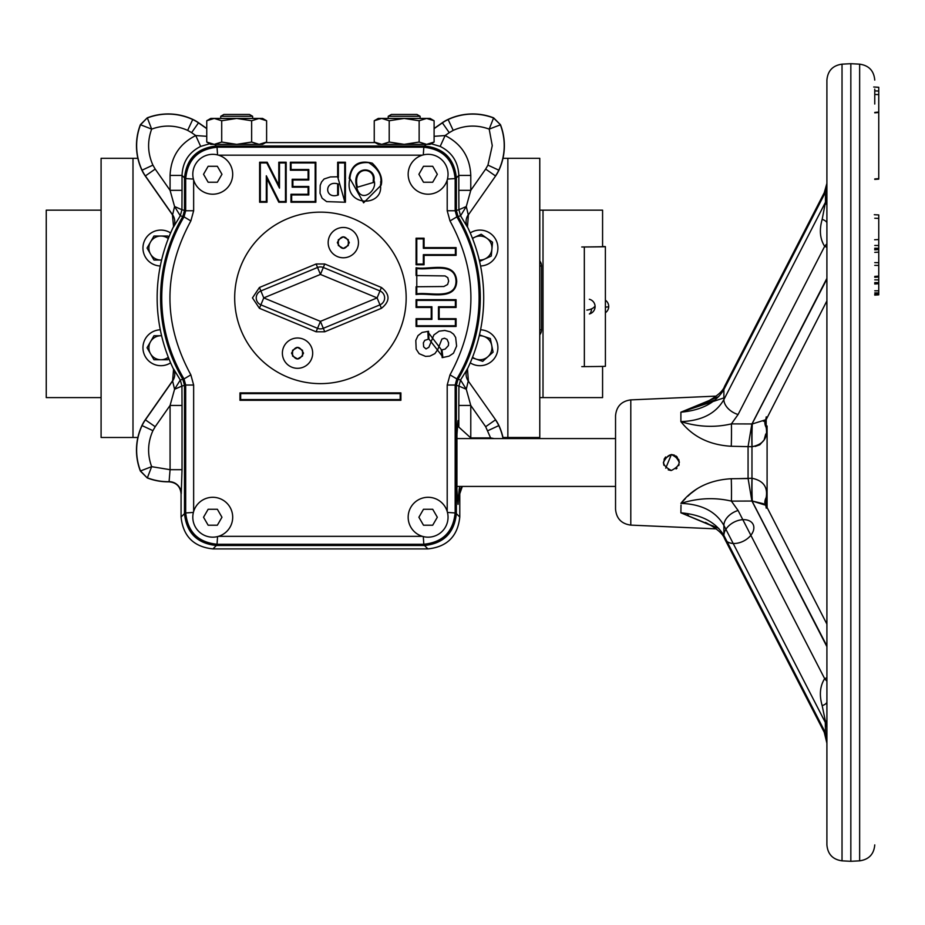 <?xml version="1.0" encoding="UTF-8"?>
<svg xmlns="http://www.w3.org/2000/svg" width="925" height="925" viewBox="0 0 925 925"><rect width="100%" height="100%" fill="white"/><g stroke="black" fill="none" stroke-linecap="round" stroke-linejoin="round"><path stroke-width="1.39" d="M161.597 335.763A12.002 12.002 0 0 0 150.509 353.743A12.002 12.002 0 0 0 168.292 357.2M161.597 335.74L153.978 335.74L147.04 347.742L153.978 359.744L167.841 359.744L168.708 358.241M479.254 260.029A12.002 12.002 0 0 0 486.862 238.234A12.002 12.002 0 0 0 472.559 238.581M479.589 261.44L491.279 256.028L492.528 242.223L481.197 234.245L472.444 238.292M591.595 308.834A7.377 2.59 -90.1 0 1 589.364 313.957A7.573 7.573 0 0 0 589.341 299.261M738.52 478.653L751.967 478.26A23.923 1.364 -89.2 0 0 752.048 501.038L731.397 501.119A23.923 1.203 88.9 0 0 731.27 478.734L748.105 478.549L751.828 500.737M766.27 508.183L765.727 505.247L752.303 501.038A23.923 1.492 90.5 0 1 752.071 478.271C763.264 480.607 767.97 487.012 766.178 497.511L766.201 506.16M826.904 645.962L752.048 501.038M764.963 420.597A23.923 15.864 -178.3 0 0 764.836 421.904A23.923 15.864 -178.3 0 0 766.178 427.489L766.201 418.84L766.178 427.489C767.958 437.999 763.252 444.416 752.071 446.729A23.923 1.492 89.5 0 1 752.303 423.962L765.727 419.753L766.27 416.817M752.152 446.729L731.27 446.266C709.614 445.017 692.825 436.808 680.893 421.615C697.993 427.003 714.828 427.766 731.397 423.881A23.923 1.203 -88.9 0 1 731.27 446.266M826.904 247.264L824.661 246.339C819.966 238.939 819.145 229.943 822.175 219.329L825.47 202.24L723.882 399.6A15.956 10.603 27.2 0 0 738.092 414.516L731.397 423.881L752.048 423.962A23.923 1.364 -90.8 0 0 751.967 446.74L751.967 478.26M752.048 423.962L826.904 279.038M752.303 501.038L763.414 503.72M764.836 422.216L826.904 300.903L826.904 624.097L764.836 503.096A23.923 15.864 178.3 0 1 766.178 497.511M764.963 504.403A23.923 15.864 178.3 0 1 764.836 503.096L764.836 503.096M767.091 425.974L767.091 507.883L767.091 425.974M755.17 446.44L759.807 444.809L764.096 439.988M764.108 439.953L765.727 434.045M764.64 420.794L763.414 421.28M874.761 252.352L878.75 252.143L878.75 245.507L874.761 245.46M668.509 469.946L671.377 470.478C661.074 465.159 661.074 459.841 671.377 454.522L665.746 468.154M676.082 468.94L677.007 468.142M679.077 464.558L678.742 465.564M679.343 462.442L678.73 459.424M677.135 456.985L675.805 455.875M456.834 438.577L615.541 438.577L615.541 429.501C615.541 412.018 615.541 412.018 615.541 429.501L615.541 509.178L615.541 486.423L456.834 486.423M615.541 429.501L615.541 415.822C616.385 406.468 621.473 401.149 630.792 399.889L630.792 525.111L716.123 528.88M751.828 424.263L748.105 446.451M878.75 234.823L878.75 245.507M874.761 249.831L878.75 249.542L878.75 276.413M874.761 283.998L878.75 283.709L878.75 294.497L874.761 294.786M874.761 277.28L878.75 276.991L878.75 283.131M874.761 112.422L878.75 112.064L878.75 87.285L874.761 87.043M751.944 423.962L826.904 278.332M826.904 646.668L751.944 501.038M674.441 455.135L671.377 454.522C681.656 459.841 681.656 465.159 671.377 470.478M679.343 462.338L677.007 456.858M711.753 525.805L680.893 512.808L718.794 528.429M821.192 724.46L824.256 732.299L825.25 733.594L825.47 732.797L825.25 720.459L822.175 705.671C819.145 695.068 819.966 686.061 824.661 678.661L738.092 510.484L731.397 501.119C714.828 497.234 697.993 497.997 680.893 503.385C692.825 488.192 709.614 479.983 731.27 478.734M748.071 478.237L748.071 446.763M718.794 396.571L680.893 412.192L723.928 397.9M696.953 488.92L696.074 489.51M695.646 489.811L691.125 493.256M690.374 493.892L687.795 496.228M685.402 498.575L680.893 503.385C701.566 504.102 715.892 511.444 723.882 525.4L825.47 722.76A23.923 16.939 180 0 1 826.915 728.137L826.904 829.841M713.337 526.013L712.736 525.747M688.385 515.248L687.321 514.867M874.761 112.838L878.75 112.48L878.75 178.641L874.761 178.941M874.622 239.748L878.75 239.529L878.75 214.947L874.298 214.716M874.761 104.028L874.761 89.089M715.291 399.831L680.893 412.192C701.566 410.33 715.892 402.791 723.882 389.564L825.47 192.203L825.25 191.406L824.256 192.701L821.192 200.528M727.027 383.47A15.956 10.603 27.2 0 0 724.691 386.118A15.956 10.603 27.2 0 0 723.882 389.564L723.882 399.6C715.892 413.556 701.566 420.898 680.893 421.615L680.893 412.192L680.893 421.615M826.904 681.147A23.923 7.493 -114 0 1 824.661 678.661L826.904 677.736M738.092 510.484A15.956 10.603 152.8 0 0 723.882 525.4L723.882 535.436A15.956 10.603 152.8 0 0 724.691 538.882A15.956 10.603 152.8 0 0 727.027 541.53M826.915 738.15A23.923 16.893 -0 0 0 825.47 732.797L723.882 535.436C715.892 522.209 701.566 514.67 680.893 512.808L681.008 505.073M826.904 743.249L824.256 732.299L724.691 538.882A15.956 10.603 152.8 0 1 741.769 519.769A15.956 10.603 152.8 0 1 750.175 536.084A15.956 10.603 152.8 0 1 724.691 538.882C722.957 533.737 716.54 528.256 705.463 522.417M665.618 456.973L664.069 459.297M822.175 705.671A23.923 6.475 180 0 0 826.904 701.809M826.904 223.191A23.923 6.475 -0 0 0 822.175 219.329M738.092 414.516L824.661 246.339A23.923 7.493 114 0 1 826.904 243.853M825.25 191.406A23.923 22.038 180 0 0 826.904 183.347L826.915 728.137M705.463 402.583C716.54 396.744 722.957 391.263 724.691 386.118L824.256 192.701L826.904 183.347L826.904 80.093C827.736 70.786 832.778 65.478 842.028 64.16L850.838 63.698L850.838 861.302L859.649 860.84L859.649 64.16C868.887 65.478 873.928 70.786 874.761 80.093M826.904 181.751L826.904 95.159M825.25 204.541A23.923 9.308 180 0 0 826.904 201.141M826.915 196.863A23.923 16.939 -0 0 1 825.47 202.24L825.47 192.203A23.923 16.893 180 0 0 826.915 186.85M825.25 720.459A23.923 9.308 180 0 1 826.904 723.859M825.25 733.594A23.923 22.038 180 0 1 826.904 741.653L826.904 844.907C827.736 854.214 832.778 859.522 842.028 860.84L842.028 64.16M663.398 462.778L663.398 462.5C668.717 452.209 674.036 452.209 679.343 462.5M539.772 210.16L602.58 210.16L602.58 246.651A276.193 0.879 180 0 1 602.591 246.64A276.193 0.879 180 0 1 581.744 246.987L584.322 246.987L584.357 366.624A278.992 0.89 -0 0 0 605.413 366.277L605.378 246.64A278.992 0.89 180 0 1 584.322 246.987M602.58 246.512A278.992 0.89 180 0 1 605.378 246.64M584.357 366.624L581.779 366.624M168.292 238.581A12.002 12.002 0 0 0 150.509 254.051A12.002 12.002 0 0 0 161.597 260.029L153.978 260.052L147.04 248.039L153.978 236.037L167.841 236.037L168.708 237.552M472.559 357.2A12.002 12.002 0 0 0 491.707 345.36A12.002 12.002 0 0 0 479.254 335.763M472.305 357.848L482.7 361.328L493.094 352.147L490.331 338.562L479.451 334.919M256.237 297.896A7.516 7.516 0 0 0 260.873 304.845L317.553 328.317A7.516 7.516 0 0 0 323.299 328.317L379.978 304.845A7.516 7.516 0 0 0 379.978 290.947L323.299 267.475A7.516 7.516 0 0 0 317.553 267.475L260.873 290.947A7.516 7.516 0 0 0 256.237 297.896M373.214 180.514L373.261 182.502L357.385 187.22C351.997 165.089 375.642 167.136 373.214 180.514M373.92 180.479C378.233 189.937 360.831 204.876 356.703 187.359C350.725 164.442 376.706 166.28 373.92 180.479M349.199 178.433C351.072 164.823 358.773 159.736 372.289 163.193C380.002 170.871 382.95 178.201 381.146 185.185L363.606 202.818L349.893 178.502C350.922 167.113 357.189 161.829 368.693 162.661C378.637 168.951 382.557 176.444 380.441 185.127C383.852 207.42 342.897 207.466 349.893 178.502M670.775 470.455L668.22 469.831M663.907 465.298L663.398 462.546M173.576 368.925A11.967 11.956 -85.4 0 1 172.605 380.996L173.576 368.925L180.294 380.013L182.826 379.273L184.491 385.367L184.491 513.618L181.069 517.029C183.104 536.257 193.73 546.883 212.958 548.907L427.893 548.907C447.122 546.883 457.759 536.257 459.783 517.029L459.783 493.788L459.17 489.14L458.037 504.379L456.927 489.753L456.95 434.368L458.037 420.621L458.823 427.096L470.779 437.918L470.779 405.451L458.823 405.451L458.916 386.06L456.372 385.367L458.037 379.273L460.558 380.013L467.46 368.89A163.286 163.286 0 0 0 467.46 226.891L468.42 214.808L495.58 176.016L468.42 214.808M467.275 368.925A11.967 11.956 85.4 0 0 468.247 380.996L495.58 419.765L468.247 380.996L466.281 389.263L470.779 405.451L485.66 426.714L490.608 437.918L470.779 437.918M490.608 437.918L494.193 438.577M457.413 216.693A159.239 159.239 0 0 1 457.413 379.088L455.736 385.193L455.169 385.031L455.169 512.427C453.377 531.875 442.74 542.501 423.292 544.305L217.56 544.305C198.112 542.501 187.486 531.875 185.682 512.427L185.682 385.031L185.116 385.193L183.439 379.088L184.006 378.926A158.672 158.672 0 0 1 184.006 216.866L183.439 216.693L185.116 210.599L185.682 210.75L185.682 179.08C187.486 159.62 198.112 148.994 217.56 147.191L423.292 147.191C442.74 148.994 453.377 159.62 455.169 179.08L455.169 210.75L455.736 210.599L457.413 216.693L456.846 216.866A158.672 158.672 0 0 1 456.846 378.926L457.413 379.088M312.685 353.165A15.158 15.158 0 0 1 297.538 368.312A15.158 15.158 0 0 1 282.379 353.165A15.158 15.158 0 0 1 297.538 338.007A15.158 15.158 0 0 1 312.685 353.165M358.472 242.627A15.158 15.158 0 0 1 343.314 257.786A15.158 15.158 0 0 1 328.167 242.627A15.158 15.158 0 0 1 343.314 227.469A15.158 15.158 0 0 1 358.472 242.627M320.432 383.632A85.748 85.748 0 0 1 234.684 297.896A85.748 85.748 0 0 1 320.432 212.149A85.748 85.748 0 0 1 406.167 297.896A85.748 85.748 0 0 1 320.432 383.632M252.629 116.284L249.438 114.446L223.919 114.446L220.728 116.284L252.629 116.284L252.629 118.435M420.123 116.284L416.932 114.446L391.414 114.446L388.222 116.284L420.123 116.284L420.123 118.435M220.728 118.435L220.728 116.284M388.222 118.435L388.222 116.284M208.148 509.259L217.352 509.259L221.965 517.237L217.352 525.215L208.148 525.215L203.535 517.237L208.148 509.259M192.805 517.237A19.945 19.945 0 0 1 212.75 497.292A19.945 19.945 0 0 1 232.695 517.237A19.945 19.945 0 0 1 212.75 537.171A19.945 19.945 0 0 1 192.805 517.237M423.5 509.259L432.703 509.259L437.317 517.237L432.703 525.215L423.5 525.215L418.898 517.237L423.5 509.259M408.168 517.237A19.945 19.945 0 0 1 428.102 497.292A19.945 19.945 0 0 1 448.047 517.237A19.945 19.945 0 0 1 428.102 537.171A19.945 19.945 0 0 1 408.168 517.237M423.5 166.292L432.703 166.292L437.317 174.27L432.703 182.237L423.5 182.237L418.898 174.27L423.5 166.292M408.168 174.27A19.945 19.945 0 0 1 428.102 154.325A19.945 19.945 0 0 1 448.047 174.27A19.945 19.945 0 0 1 428.102 194.204A19.945 19.945 0 0 1 408.168 174.27M208.148 166.292L217.352 166.292L221.965 174.27L217.352 182.237L208.148 182.237L203.535 174.27L208.148 166.292M192.805 174.27A19.945 19.945 0 0 1 212.75 154.325A19.945 19.945 0 0 1 232.695 174.27A19.945 19.945 0 0 1 212.75 194.204A19.945 19.945 0 0 1 192.805 174.27M206.749 142.045L214.23 144.358L236.673 144.358L221.711 142.045L214.23 144.358L210.761 144.358L206.749 142.045L206.749 120.747L214.23 118.435L210.761 118.435L236.673 118.435L221.711 120.747L214.23 118.435L206.749 120.747L210.761 118.435M434.103 128.471L442.3 122.736A38.26 38.26 0 0 1 448.07 119.406A58.194 58.194 0 0 1 493.615 117.845L500.471 124.702A58.194 58.194 0 0 1 498.922 170.246A38.26 38.26 0 0 1 495.58 176.016M172.432 214.808L172.605 214.797A11.967 11.956 -94.6 0 1 173.576 226.868L172.432 214.808L145.271 176.016A38.26 38.26 0 0 1 141.93 170.246A58.194 58.194 0 0 1 140.38 124.702L147.237 117.845A58.194 58.194 0 0 1 192.782 119.406A38.26 38.26 0 0 1 198.551 122.736L206.749 128.471M145.271 419.765L155.192 426.714L170.073 405.451L174.571 389.263L181.936 386.06L182.028 405.451L170.073 405.451L170.073 469.692L151.654 466.663L147.364 477.832A58.044 58.044 0 0 0 169.09 481.682L170.073 469.692L182.028 469.692L181.231 493.638A11.967 11.944 44.6 0 0 169.09 481.682L168.963 481.833A58.194 58.194 0 0 1 147.237 477.936L140.38 471.091A58.194 58.194 0 0 1 141.93 425.546A38.26 38.26 0 0 1 145.271 419.765L172.432 380.973M470.235 232.95A17.945 17.945 0 0 1 497.893 247.738A17.945 17.945 0 0 1 480.561 265.984M480.561 329.809A17.945 17.945 0 0 1 497.893 348.054A17.945 17.945 0 0 1 470.235 362.831M160.291 265.984A17.945 17.945 0 0 1 142.959 247.738A17.945 17.945 0 0 1 170.616 232.95M170.616 362.831A17.945 17.945 0 0 1 142.959 348.054A17.945 17.945 0 0 1 160.291 329.809M539.772 260.989A7.978 7.978 0 0 1 541.53 265.995L539.772 265.995M539.772 329.797L541.53 329.797A7.978 7.978 0 0 1 539.772 334.804M602.58 366.416L602.58 397.6L539.772 397.6M507.86 437.479L507.86 158.314L539.772 158.314L539.772 437.479L502.98 437.479M507.86 158.314L502.98 158.314M137.871 158.314L101.091 158.314L101.091 437.479L132.992 437.479L132.992 158.314M137.871 437.479L132.992 437.479M101.091 210.16L46.25 210.16L46.25 397.6L101.091 397.6M173.391 368.89A163.286 163.286 0 0 1 173.391 226.891L173.403 226.868M468.42 380.973L467.449 368.913M140.38 471.091L140.496 470.952A58.044 58.044 0 0 1 142.068 425.604L152.914 430.657C147.63 442.497 147.214 454.499 151.654 466.663L140.496 470.952L147.237 477.936M141.93 170.246L152.914 165.124C147.63 153.296 147.214 141.294 151.654 129.118L140.38 124.702M182.826 379.273A159.875 159.875 0 0 1 182.826 216.519L180.294 215.779L174.571 206.518L172.605 214.797L145.398 175.935A38.11 38.11 0 0 1 142.068 170.177A58.044 58.044 0 0 1 140.496 124.84L147.237 117.845M448.07 119.406L453.192 130.379C465.021 125.106 477.022 124.69 489.198 129.118L493.615 117.845M434.103 128.656L442.393 122.863A38.11 38.11 0 0 1 448.139 119.545A58.044 58.044 0 0 1 493.488 117.961L500.471 124.702M467.449 226.868L467.275 226.868A11.967 11.956 94.6 0 1 468.247 214.797L466.281 206.518L458.916 209.732L460.558 215.779L466.281 206.518L470.779 190.342L470.779 175.438C470.004 157.123 461.459 143.826 445.122 135.547L440.173 146.416L431.166 143.745M495.58 419.765A38.26 38.26 0 0 1 498.922 425.546A58.194 58.194 0 0 1 503.212 438.577M168.963 481.833C176.317 482.445 180.352 486.434 181.069 493.788L181.069 517.029M184.491 385.367L181.936 386.06L180.294 380.013L174.571 389.263L172.605 380.996L145.398 419.858A38.11 38.11 0 0 0 142.068 425.604L141.93 425.546M209.686 143.745L200.679 146.416L195.73 135.547C179.392 143.826 170.847 157.123 170.073 175.438L170.073 190.342L174.571 206.518L181.936 209.732L180.294 215.779L173.576 226.868M198.551 122.736L198.47 122.863A38.11 38.11 0 0 0 192.712 119.545L187.659 130.379C175.831 125.106 163.829 124.69 151.654 129.118L147.364 117.961A58.044 58.044 0 0 1 192.712 119.545L192.782 119.406M206.749 128.656L198.47 122.863L191.602 132.657L195.73 135.547L206.749 136.31M265.66 142.589L375.192 142.589M434.103 136.31L445.122 135.547L449.249 132.657L442.3 122.736M487.949 165.124L485.66 169.078L495.465 175.935A38.11 38.11 0 0 0 498.783 170.177L487.949 165.124L492.262 145.653L489.198 129.118L500.356 124.84A58.044 58.044 0 0 1 498.783 170.177L498.922 170.246M467.275 226.868L460.558 215.779L458.037 216.519L456.372 210.426L456.372 177.889C454.348 158.649 443.711 148.023 424.483 146L216.369 146C197.141 148.023 186.515 158.649 184.491 177.889L184.491 210.426L182.826 216.519M145.271 176.016L155.192 169.078L170.073 190.342L182.028 190.342L181.936 209.732L184.491 210.426M456.372 210.426L458.916 209.732L458.823 190.342L470.779 190.342L485.66 169.078M170.073 175.438L182.028 175.438L182.028 190.342M458.823 190.342L458.823 175.438L470.779 175.438M262.457 144.358L259.127 144.358L262.457 144.358M236.673 144.358L259.127 144.358L251.646 142.045L236.673 144.358M200.679 146.416C188.839 152.324 182.618 161.991 182.028 175.438L184.491 177.889M378.394 144.358L381.724 144.358L374.243 142.045L374.243 120.747L381.724 118.435L378.256 118.435L426.622 118.435L419.141 120.747L419.141 142.045L404.179 144.358L430.102 144.358L429.165 144.069L432.322 142.97M389.205 142.045L381.724 144.358L404.179 144.358L389.205 142.045L389.205 120.747L381.724 118.435M419.892 144.358L388.454 144.358M252.398 144.358L220.959 144.358M262.029 143.988L266.608 142.045L259.127 144.358M266.608 120.747L259.127 118.435L262.596 118.435L266.608 120.747L266.608 142.045L262.769 144.265M434.103 120.747L426.622 118.435L430.102 118.435L434.103 120.747L434.103 142.045L426.622 144.358L419.141 142.045M456.372 177.889L458.823 175.438C458.233 161.991 452.013 152.324 440.173 146.416M190.851 374.856L193.649 385.031L185.682 385.031L184.006 378.926L190.851 374.856C162.973 323.553 162.973 272.239 190.851 220.936L184.006 216.866L185.682 210.75L193.649 210.75L190.851 220.936M447.203 385.031L450.001 374.856L456.846 378.926L455.169 385.031L447.203 385.031L447.203 511.502M450.001 220.936L447.203 210.75L455.169 210.75L456.846 216.866L450.001 220.936C477.878 272.239 477.878 323.553 450.001 374.856M239.968 392.905L400.895 392.905L400.895 400.294L239.968 400.294L239.968 392.905L240.662 393.611L400.19 393.611L400.895 392.905M308.094 179.277L308.094 170.212L290.369 170.212L290.369 162.245L315.864 162.245L315.864 202.24L290.959 202.24L290.959 194.262L308.094 194.262L308.094 187.174L292.184 187.174L292.184 179.277L308.094 179.277L308.8 179.982L308.8 169.518L291.063 169.518L290.369 170.212M416.077 238.199L424.055 238.199L424.055 247.599L456.083 247.599L456.083 255.369L424.055 255.369L424.055 264.758L416.077 264.758L416.077 238.199L416.782 238.904L423.349 238.904L423.349 248.305L424.055 247.599M456.083 307.458L439.167 307.458L439.167 318.686L456.083 318.686L456.083 326.456L416.077 326.456L416.077 318.686L431.223 318.686L431.223 307.458L416.077 307.458L416.077 299.688L456.083 299.688L456.083 307.458L455.377 306.765L438.462 306.765L438.462 319.391L439.167 318.686M416.077 294.532L416.077 286.762L443.861 286.519L447.596 284.507L448.648 281.108L447.781 277.673L445.052 275.928L416.077 275.534L416.077 267.764C429.073 270.285 455.447 259.844 456.719 281.373C455.771 301.527 429.027 292.45 416.077 294.532L416.782 293.826L416.782 274.841L416.077 275.534M442.185 357.651L441.306 350.043L445.191 349.072L448.405 345.603L448.613 342.897L447.053 339.359L444.486 338.215L441.919 339.024L437.768 349.592L434.877 353.616L429.905 356.125L425.558 356.391L419.152 353.685L416.169 349.141L415.811 340.4L418.007 335.59L422.112 332.457L428.541 331.266L428.911 339.036L424.748 340.342L423.361 342.886L423.662 346.852L426.009 348.922L428.876 347.268L433.894 334.931L439.121 331.185L444.809 330.445L450.417 331.855L453.585 334.191L455.655 337.475L456.603 346.112L453.47 353.223L449.087 356.137L442.185 357.651L442.797 356.877L442.081 350.644L427.87 331.983L428.541 331.266M345.43 162.245L345.43 202.24L326.629 201.627L322.12 198.216L320.038 193.244L320.212 185.301L321.576 181.959L324.097 178.988L330.387 176.929L337.66 176.791L337.66 162.245L345.43 162.245L344.724 162.939L344.724 201.546L337.66 176.791M259.624 162.245L267.198 162.245L278.795 185.173L278.795 162.245L286.172 162.245L286.172 202.24L278.807 202.24L267.001 178.745L267.001 202.24L259.624 202.24L259.624 162.245L260.33 162.939L266.77 162.939L279.489 188.122L278.795 185.173M262.596 118.435L259.127 118.435L251.646 120.747L251.646 142.045M221.711 142.045L221.711 120.747M430.102 118.435L426.622 118.435M400.895 400.294L400.19 399.588L400.19 393.611M239.968 400.294L240.662 399.588L240.662 393.611M400.19 399.588L240.662 399.588M308.094 170.212L308.8 169.518M292.184 179.277L292.89 179.982L308.8 179.982M292.184 187.174L292.89 186.48L292.89 179.982M308.094 187.174L308.8 186.48L292.89 186.48M308.094 194.262L308.8 194.967L308.8 186.48M290.959 194.262L291.664 194.967L308.8 194.967M290.959 202.24L291.664 201.546L291.664 194.967M315.864 202.24L315.171 201.546L291.664 201.546M315.864 162.245L315.171 162.939L315.171 201.546M290.369 162.245L291.063 162.939L315.171 162.939M291.063 169.518L291.063 162.939M424.055 238.199L423.349 238.904M416.077 264.758L416.782 264.053L416.782 238.904M424.055 264.758L423.349 264.053L416.782 264.053M424.055 255.369L423.349 254.664L423.349 264.053M456.083 255.369L455.377 254.664L423.349 254.664M456.083 247.599L455.377 248.305L455.377 254.664M423.349 248.305L455.377 248.305M439.167 307.458L438.462 306.765M456.083 299.688L455.377 300.394L455.377 306.765M416.077 299.688L416.782 300.394L455.377 300.394M416.077 307.458L416.782 306.765L416.782 300.394M431.223 307.458L431.917 306.765L416.782 306.765M431.223 318.686L431.917 319.391L431.917 306.765M416.077 318.686L416.782 319.391L431.917 319.391M416.077 326.456L416.782 325.75L416.782 319.391M456.083 326.456L455.377 325.75L416.782 325.75M456.083 318.686L455.377 319.391L455.377 325.75M438.462 319.391L455.377 319.391M416.077 286.762L416.782 287.467M416.077 267.764L416.782 268.47C429.824 270.782 455.401 261.139 456.013 281.362C455.678 300.29 429.801 291.93 416.782 293.826M416.782 274.841L416.782 268.47M441.306 350.043L442.081 350.644M428.911 339.036L442.797 356.877M427.87 331.983L428.171 338.434M345.43 202.24L344.724 201.546M337.66 162.245L338.365 162.939L344.724 162.939M338.365 177.496L338.365 162.939M267.198 162.245L266.77 162.939M259.624 202.24L260.33 201.546L260.33 162.939M267.001 202.24L266.308 201.546L260.33 201.546M267.001 178.745L266.308 175.773L266.308 201.546M278.807 202.24L279.234 201.546L266.308 175.773M286.172 202.24L285.478 201.546L279.234 201.546M286.172 162.245L285.478 162.939L285.478 201.546M278.795 162.245L279.489 162.939L285.478 162.939M279.489 188.122L279.489 162.939M251.646 120.747L236.673 118.435L259.127 118.435M389.205 120.747L404.179 118.435L419.141 120.747M338.365 184.04L338.365 194.967C324.074 199.846 324.189 179.496 338.365 184.04L337.66 184.746L337.66 194.262L337.66 184.746M217.352 166.292L212.75 166.292M205.847 170.281L205.454 170.952M205.847 178.259L206.229 178.918M219.653 178.259L220.046 177.588M219.653 170.281L219.271 169.61M421.199 170.281L420.806 170.952M421.199 178.259L421.58 178.918M423.5 182.237L428.102 182.237M435.016 178.259L435.397 177.588M435.016 170.281L434.623 169.61M421.199 513.248L420.806 513.918M421.199 521.226L421.58 521.897M423.5 525.215L428.102 525.215M435.016 521.226L435.397 520.555M435.016 513.248L434.623 512.577M217.352 509.259L212.75 509.259M205.847 513.248L205.454 513.918M205.847 521.226L206.229 521.897M219.653 521.226L220.046 520.555M219.653 513.248L219.271 512.577M338.365 194.967L337.66 194.262M259.439 308.314L316.107 331.786L320.432 321.368L324.744 331.786L381.412 308.314C390.188 301.365 390.188 294.416 381.412 287.478L324.744 263.995L316.107 263.995L259.439 287.478L252.467 297.896L259.439 308.314L263.752 297.896L259.439 287.478M324.744 263.995L320.432 274.424L316.107 263.995M381.412 308.314L377.099 297.896L320.432 321.368L263.752 297.896L320.432 274.424L377.099 297.896L381.412 287.478M348.309 239.748L348.309 245.507L343.314 248.386L338.33 245.507L338.33 239.748L343.314 236.869L348.309 239.748M302.521 350.286L302.521 356.044L297.538 358.912L292.554 356.044L292.554 350.286L297.538 347.407L302.521 350.286M466.281 389.263L460.558 380.013L458.916 386.06L466.281 389.263M184.491 513.618C186.515 532.846 197.141 543.472 216.369 545.496L424.483 545.496C443.711 543.472 454.348 532.846 456.372 513.618L456.372 385.367M183.439 379.088A159.239 159.239 0 0 1 183.439 216.693M455.736 385.193L455.736 512.993C453.712 532.222 443.087 542.848 423.858 544.871L216.993 544.871C197.765 542.848 187.139 532.222 185.116 512.993L185.116 385.193M185.116 210.599L185.116 178.513C187.139 159.285 197.765 148.648 216.993 146.624L423.858 146.624C443.087 148.648 453.712 159.285 455.736 178.513L455.736 210.599M458.037 216.519A159.875 159.875 0 0 1 458.037 379.273M459.783 493.788L462.315 486.423M459.621 493.638A11.967 11.944 135.4 0 1 462.049 486.423M459.737 486.423L459.17 489.14M608.65 306.464A7.573 0.728 -179.4 0 1 608.708 306.557A7.573 0.728 -179.4 0 1 605.401 307.123M594.602 306.591A7.573 3.353 169.3 0 1 586.855 310.095M878.75 248.663L874.761 248.952M874.761 248.224L878.75 248.27M878.75 262.665L874.761 262.608M874.761 283.663L878.75 283.374M878.75 290.797L874.761 290.808M878.75 293.953L874.761 294.243M874.761 292.89L878.75 292.89M874.761 283.119L878.75 282.83M874.761 282.611L878.75 282.668M874.761 279.847L878.75 279.893M874.761 276.945L878.75 276.656M874.761 276.402L878.75 276.113M874.761 265.371L878.75 265.429M874.761 249.496L878.75 249.207M874.761 94.466L878.75 94.604M874.761 90.904L878.75 91.055M873.72 86.996L878.75 87.308M303.516 353.165C299.527 360.877 295.537 360.877 291.548 353.165C295.549 345.453 299.538 345.453 303.516 353.165M349.303 242.627C345.314 250.351 341.325 250.351 337.336 242.627C341.337 234.927 345.326 234.927 349.303 242.627M543.01 210.16L543.01 397.6M152.914 430.657L155.192 426.714M155.192 169.078L152.914 165.124M187.659 130.379L191.602 132.657M449.249 132.657L453.192 130.379M182.028 405.451L182.028 469.692M185.116 178.513L193.394 179.08M217.56 154.914L216.993 146.624M193.649 210.75L193.649 179.993M185.116 512.993L193.394 512.427M193.649 511.502L193.649 385.031M216.993 544.871L217.56 536.581M423.858 544.871L423.292 536.581M422.378 536.338L218.473 536.338M455.736 512.993L447.457 512.427M447.203 179.993L447.203 210.75M455.736 178.513L447.457 179.08M423.858 146.624L423.292 154.914M218.473 155.169L422.378 155.169M316.107 331.786L324.744 331.786M498.922 425.546L498.783 425.604A38.11 38.11 0 0 0 495.465 419.858L485.66 426.714M216.369 545.496L212.958 548.907M424.483 545.496L427.893 548.907M216.369 146L214.727 144.358M424.483 146L426.124 144.358M487.949 430.657L498.783 425.604A58.044 58.044 0 0 1 503.05 438.577M456.372 513.618L459.783 517.029M458.823 427.096L458.823 405.451M605.401 312.731A7.573 7.573 0 0 0 605.389 300.209M878.75 179.103L874.761 179.392M842.028 860.84L850.838 861.302M878.75 294.832L874.761 295.121M630.792 399.889L716.123 396.12M859.649 64.16L850.838 63.698M630.792 525.111C621.473 523.851 616.385 518.532 615.541 509.178M878.75 218.404L874.761 218.231M859.649 860.84C868.887 859.522 873.928 854.214 874.761 844.907M373.261 182.502L373.954 182.502M381.227 181.982L380.533 181.982M541.53 329.797L541.53 265.995M378.094 144.265L374.243 142.045M378.256 118.435L374.243 120.747M430.102 144.358L434.103 142.045"/></g></svg>
